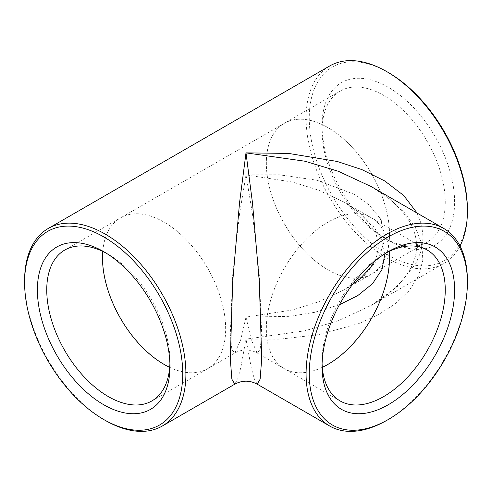 <?xml version="1.0" encoding="UTF-8"?>
<svg xmlns="http://www.w3.org/2000/svg" width="492" height="492" viewBox="0 0 492 492"><rect width="100%" height="100%" fill="white"/><g stroke="black" fill="none" stroke-linecap="round" stroke-linejoin="round"><path stroke-width="0.37" stroke-dasharray="2.46 1.84" d="M467.4 280.692A114.058 65.854 -60 0 1 386.749 420.389M257.181 384.16L254.247 378.797L251.271 367.893L246 339.129L280.028 339.148L318.718 334.671L359.099 323.502L378.157 314.818L395.131 303.933L408.901 290.957L418.409 276.227L422.849 260.274L421.822 243.804L415.42 227.575L404.215 212.292L389.123 198.516L371.239 186.603C385.433 194.654 396.841 204.315 405.469 215.576C412.837 225.564 416.539 235.73 416.57 246.074C416.847 255.225 413.268 265.176 405.832 275.926C397.185 287.396 385.654 297.223 371.245 305.397L338.398 320.692L305.04 330.759L246 339.129L240.729 367.893L237.753 378.797L234.819 384.16M361.183 277.734A87.072 50.27 -120 0 0 371.454 274.112A87.072 50.27 -120 0 0 371.454 173.571A87.072 50.27 -120 0 0 284.382 123.301A87.072 50.27 -120 0 0 271.037 193.073A87.072 50.27 -120 0 0 327.918 269.8A87.072 50.27 -120 0 0 357.579 278.128M102.773 251.412A87.072 50.27 60 0 1 120.546 217.888A87.072 50.27 60 0 1 207.618 268.158A87.072 50.27 60 0 1 207.618 368.699A87.072 50.27 60 0 1 169.697 367.333M379.756 217.956L369.123 204.961L354.08 194.217L316.983 180.22L279.081 174.777L246 174.906L239.506 214.112L232.685 275.194L230.299 334.228L231.873 349.621L234.819 352.998L240.729 339.769L246 317.094L292.316 309.985L318.484 301.891L344.252 289.813L364.529 275.311L378.914 257.999L384.873 239.217L381.251 220.822M105.251 420.389A114.058 65.854 60 0 1 24.6 280.692M417.081 213.067L421.699 225.17L423.114 237.759L421.244 250.496L416.189 263.023L397.751 286.203L371.239 305.397L443.778 263.521A114.058 65.854 -120 0 0 460.002 246M329.72 65.959A114.058 65.854 -120 0 0 312.236 157.36A114.058 65.854 -120 0 0 386.749 257.87A114.058 65.854 -120 0 0 443.778 263.521M467.4 209.481A111.825 64.563 60 0 1 388.329 255.133A111.825 64.563 60 0 1 309.259 118.178A111.825 64.563 60 0 1 388.329 72.521M388.329 240.36A93.732 54.114 -120 0 0 454.608 202.095A93.732 54.114 -120 0 0 388.329 87.293A93.732 54.114 -120 0 0 322.051 125.565A93.732 54.114 -120 0 0 388.329 240.36L383.649 237.661A87.115 50.295 -120 0 0 427.21 241.972A87.115 50.295 -120 0 0 427.21 141.382A87.115 50.295 -120 0 0 340.095 91.081A87.115 50.295 -120 0 0 322.051 130.964A87.115 50.295 -120 0 0 383.649 237.654A87.115 50.295 -120 0 0 383.649 237.661L388.329 240.36M327.918 269.837A87.115 50.295 -120 0 0 371.472 274.149A87.115 50.295 -120 0 0 371.478 173.559A87.115 50.295 -120 0 0 284.364 123.258A87.115 50.295 -120 0 0 271.006 193.067A87.115 50.295 -120 0 0 327.918 269.837M322.303 367.333A87.072 50.27 -60 0 1 284.382 368.699A87.072 50.27 -60 0 1 284.382 268.158A87.072 50.27 -60 0 1 371.454 217.888A87.072 50.27 -60 0 1 389.227 251.412M339.418 304.769L314.634 312.322L289.837 316.344L246 317.094L251.271 339.769L257.181 352.998L260.127 349.621L261.701 334.228L259.315 275.194L252.494 214.112L246 174.906L292.316 182.015L318.484 190.109L344.252 202.187L360.132 212.95L372.985 225.484L381.564 239.309L384.922 253.706M106.057 253.066A87.115 50.295 60 0 1 108.351 254.346A87.115 50.295 60 0 1 169.949 361.036A87.115 50.295 60 0 1 169.906 363.662M102.736 251.4A87.115 50.295 60 0 1 120.528 217.851A87.115 50.295 60 0 1 207.642 268.146A87.115 50.295 60 0 1 207.636 368.742A87.115 50.295 60 0 1 169.691 367.37M322.094 363.662A87.115 50.295 -60 0 1 322.051 361.036A87.115 50.295 -60 0 1 383.649 254.346A87.115 50.295 -60 0 1 385.943 253.066M322.309 367.37A87.115 50.295 -60 0 1 284.364 368.742A87.115 50.295 -60 0 1 284.358 268.146A87.115 50.295 -60 0 1 371.472 217.851A87.115 50.295 -60 0 1 389.264 251.4M284.382 123.301L120.546 217.888M371.454 274.112L344.252 289.813L352.327 284.702M284.382 368.699L257.181 352.998C249.727 349.012 242.273 349.012 234.819 352.998L207.618 368.699M322.051 130.964L322.051 125.565M340.095 91.081L284.364 123.258M427.21 241.972L371.472 274.149M371.454 217.888L344.252 202.187L358.963 212.347L370.365 224.229L376.429 235.244L378.397 246.049L376.712 255.963L374.363 261.424M108.351 254.346L103.671 251.64M169.949 361.036L169.949 366.435M151.905 400.918L207.636 368.742M64.79 250.028L120.528 217.851M322.051 361.036L322.051 366.435M383.649 254.346L388.329 251.64M427.21 250.028L371.472 217.851M340.095 400.918L284.364 368.742"/><path stroke-width="0.74" d="M388.329 419.479L386.749 420.389A114.058 65.854 -60 0 1 329.72 426.041A114.058 65.854 -60 0 1 329.714 294.333A114.058 65.854 -60 0 1 443.778 228.479A114.058 65.854 -60 0 1 467.4 280.692L467.4 282.519A111.825 64.563 120 0 0 388.329 236.867A111.825 64.563 120 0 0 309.259 373.828A111.825 64.563 120 0 0 388.329 419.479A111.825 64.563 120 0 0 467.4 282.519M443.778 228.479L371.245 186.603L338.398 171.308L305.04 161.241L246 152.871L252.494 203.061L259.315 281.855L261.701 358.766L260.127 379.209L257.181 384.16L329.72 426.041M357.579 278.128A87.072 50.27 -120 0 0 361.183 277.734M169.697 367.333A87.072 50.27 60 0 1 164.082 364.387A87.072 50.27 60 0 1 102.773 251.412M381.251 220.822L379.756 217.956M105.251 420.389L103.671 419.479L105.251 420.389A114.058 65.854 60 0 0 162.28 426.041A114.058 65.854 60 0 0 162.286 294.333A114.058 65.854 60 0 0 48.222 228.479A114.058 65.854 60 0 0 24.6 280.692L24.6 282.519A111.825 64.563 -120 0 0 103.671 419.479A111.825 64.563 -120 0 0 182.741 373.822A111.825 64.563 -120 0 0 103.671 236.867A111.825 64.563 -120 0 0 24.6 282.519M162.28 426.041L234.819 384.16L231.873 379.209L230.299 358.766L232.685 281.855L239.506 203.061L246 152.871L288.497 153.399L337.204 161.462L361.848 169.58L384.701 180.933L403.791 195.558L417.081 213.067M460.002 246A114.058 65.854 -120 0 0 467.4 211.308A114.058 65.854 -120 0 0 386.749 71.611L386.749 71.611A114.058 65.854 -120 0 0 329.72 65.959L48.222 228.479M388.329 72.521L386.749 71.611L388.329 72.521A111.825 64.563 60 0 1 467.4 209.481L467.4 211.308M389.227 251.412A87.072 50.27 -60 0 1 327.918 364.387A87.072 50.27 -60 0 1 322.303 367.333M384.922 253.706L382.026 269.456L372.524 283.7L357.733 295.606L339.418 304.769M103.671 404.707A93.732 54.114 60 0 1 37.392 289.905A93.732 54.114 60 0 1 103.671 251.64A93.732 54.114 60 0 1 169.949 366.435A93.732 54.114 60 0 1 103.671 404.707M169.906 363.662A87.115 50.295 60 0 1 151.905 400.918A87.115 50.295 60 0 1 108.351 396.601A87.115 50.295 60 0 1 51.439 319.837A87.115 50.295 60 0 1 64.79 250.028A87.115 50.295 60 0 1 106.057 253.066M169.691 367.37A87.115 50.295 60 0 1 164.082 364.424A87.115 50.295 60 0 1 102.736 251.4M388.329 404.707A93.732 54.114 -60 0 1 322.051 366.435A93.732 54.114 -60 0 1 388.329 251.64A93.732 54.114 -60 0 1 454.608 289.905A93.732 54.114 -60 0 1 388.329 404.707M385.943 253.066A87.115 50.295 -60 0 1 427.21 250.028A87.115 50.295 -60 0 1 440.561 319.837A87.115 50.295 -60 0 1 383.649 396.601A87.115 50.295 -60 0 1 340.095 400.918A87.115 50.295 -60 0 1 322.094 363.662M389.264 251.4A87.115 50.295 -60 0 1 327.918 364.424A87.115 50.295 -60 0 1 322.309 367.37M352.327 284.702L359.892 278.866L370.63 267.408L374.363 261.424M234.819 384.16C242.273 380.181 249.727 380.181 257.181 384.16"/></g></svg>
